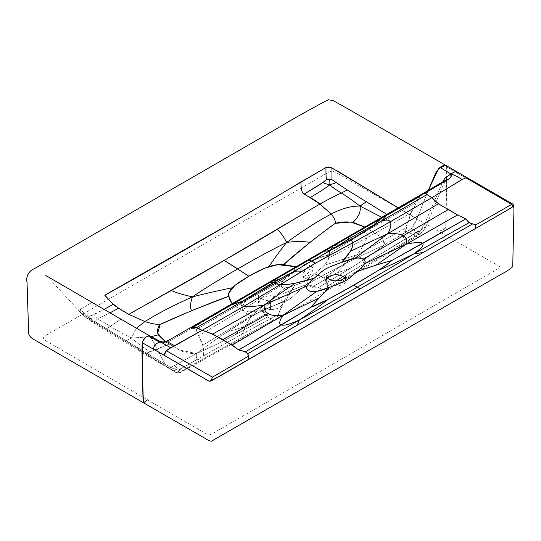 <?xml version="1.0" encoding="UTF-8"?>
<svg xmlns="http://www.w3.org/2000/svg" width="541" height="541" viewBox="0 0 541 541"><rect width="100%" height="100%" fill="white"/><g stroke="black" fill="none" stroke-linecap="round" stroke-linejoin="round"><path stroke-width="0.41" stroke-dasharray="2.71 2.03" d="M381.777 217.293L382.528 217.732C380.58 219.727 375.853 223.494 368.34 229.046L386.091 214.804L382.528 217.732L381.777 217.293M190.567 327.684L192.001 328.231L271.568 281.705C268.383 282.47 267.89 282.72 270.101 282.449C267.89 282.72 268.383 282.47 271.568 281.705C274.044 281.347 285.168 276.492 293.817 272.197C306.909 262.595 303.731 264.434 316.613 259.038L345.571 238.141L330.51 249.496L316.613 259.038L326.345 255.548C328.434 255.325 329.185 256.17 328.583 258.084L366.609 237.986L410.964 213.127L366.609 237.986L328.583 258.084C328.313 259.93 326.899 262.331 324.336 265.293L314.301 274.03C301.837 283.869 307.132 280.82 294.886 285.242C291.335 289.807 287.805 295.048 284.289 300.965C281.469 306.612 279.555 311.136 278.534 314.531L242.517 333.804L203.572 355.829C203.896 352.746 203.639 349.202 202.794 345.199L198.621 335.724L243.071 309.31L281.273 285.398L243.071 309.31L198.621 335.724L196.072 329.611L192.001 328.231L271.568 281.705L280.197 278.547L293.817 272.197L283.869 280.069C281.685 282.314 280.82 284.093 281.273 285.398C281.388 287.021 282.666 287.866 285.093 287.947L251.335 315.843C246.175 313.99 243.423 311.812 243.071 309.31C241.854 307.261 242.99 304.225 246.473 300.208L196.072 329.611L246.473 300.208L283.869 280.069L246.473 300.208L232.813 304.556L246.473 300.208L280.197 278.547L246.473 300.208C242.99 304.225 241.854 307.261 243.071 309.31C243.423 311.812 246.175 313.99 251.335 315.843L202.794 345.199L251.335 315.843C246.358 324.485 243.423 330.477 242.517 333.804C243.423 330.477 246.358 324.485 251.335 315.843L284.289 300.965L251.335 315.843L285.093 287.947L294.886 285.242L280.285 309.756L275.146 320.387L308.424 301.682L417.402 235.984L420.343 234.131L423.136 231.345L419.255 234.131C418.45 234.449 416.137 235.443 397.723 246.574L325.094 290.368L326.947 290.483L327.555 286.23L336.096 280.86L327.555 286.23C327.433 283.491 326.209 280.779 323.883 278.101L357.216 254.71C361.489 258.016 363.633 261.073 363.64 263.873C363.633 261.073 361.489 258.016 357.216 254.71L405.54 228.146L357.216 254.71C362.903 246.595 366.034 241.022 366.609 237.986C368.056 234.402 367.183 232.522 363.978 232.366L326.345 255.548L363.978 232.366L414.372 203.572L363.978 232.366L330.51 249.496L363.978 232.366L378.91 220.207L363.978 232.366C367.183 232.522 368.056 234.402 366.609 237.986C366.034 241.022 362.903 246.595 357.216 254.71L324.336 265.293L357.216 254.71L323.883 278.101C320.847 275.971 317.655 274.612 314.301 274.03L322.064 276.803L326.778 282.781L326.947 290.483L307.139 284.336L309.445 277.317L307.085 272.806L295.954 266.754L307.085 272.806L309.445 277.317L307.139 284.336C330.666 270.926 357.27 257.09 384.293 245.093C373.459 253.33 362.125 261.06 350.291 268.282L317.702 288.028C335.941 276.972 363.714 261.08 384.293 245.093C370.571 251.193 357.33 257.536 344.556 264.13C331.227 270.926 318.757 277.661 307.139 284.336L311.887 287.224L336.056 273.273C339.112 270.879 341.946 267.836 344.556 264.13C341.946 267.836 339.112 270.879 336.056 273.273L350.291 268.282L336.056 273.273L311.887 287.224L317.702 288.028C321.259 288.684 323.728 289.462 325.094 290.368L397.723 246.574C395.119 246.283 396.384 244.282 384.293 245.093C390.176 244.728 393.544 244.85 394.396 245.465L397.723 246.574L419.255 234.131L418.964 233.299L413.425 234.456L415.075 236.295L413.425 234.456L418.964 233.299L418.964 232.245L411.275 228.701L406.433 231.933L413.425 234.456L394.396 245.465L413.425 234.456L416.577 231.487L413.425 234.456L406.433 231.933L384.293 245.093L383.102 239.602L378.544 235.531L368.34 229.046C376.637 234.868 385.395 237.283 384.293 245.093L411.275 228.701C415.792 231.223 418.355 232.4 418.964 232.245C419.647 232.867 421.581 229.999 424.753 223.643C426.092 224.623 426.457 225.658 425.848 226.74L423.136 231.345L425.983 226.503L424.753 223.643L442.66 182.074L424.753 223.643L418.964 232.245L419.255 234.131L423.136 231.345L425.983 226.503L421.595 229.797L402.565 240.941L405.54 228.146L414.372 203.572L419.708 196.762L340.201 242.077L419.708 196.762L424.09 192.86L419.708 196.762L410.964 213.127L402.565 240.941L343.116 276.471L425.848 226.74M80.967 312.854L85.552 317.303L80.967 312.854L139.619 349.175C165.647 364.648 170.205 367.332 173.512 368.698C175.325 372.167 176.244 373.391 176.265 372.364L175.906 372.499L176.265 372.364C176.244 373.391 175.325 372.167 173.512 368.698L179.051 369.226C180.998 368.773 183.108 367.569 203.572 355.829C224.752 343.461 260.938 323.511 278.534 314.531L275.146 320.387L273.07 320.4C270.899 319.961 269.242 318.717 268.106 316.661C249.685 326.771 223.277 342.162 196.43 353.557C183.027 354.125 178.773 349.101 169.117 344.062C149.938 352.57 146.408 353.009 145.177 353.753L176.265 372.364L180.045 372.242L200.522 360.421L197.715 359.021L179.382 369.577L183.487 370.003L179.382 369.577L178.138 372.336L179.382 369.577L174.506 365.838L179.382 369.577L174.547 371.221L179.382 369.577L197.715 359.021C196.451 358.642 196.018 356.823 196.43 353.557L179.761 350.034L165.255 341.601L169.117 344.062L145.177 353.753L124.897 341.182L131.436 338.03C138.266 343.954 144.575 348.532 150.357 351.778C144.575 348.532 138.266 343.954 131.436 338.03C122.212 333.357 115.213 329.476 110.438 326.392C115.213 329.476 122.212 333.357 131.436 338.03L124.897 341.182L105.766 329.368L120.839 319.231L105.766 329.368L89.637 319.616L89.015 316.478L103.906 309.452L94.154 314.551L89.015 316.478L89.637 319.616L176.265 372.364L180.045 372.242C180.795 373.398 180.464 372.391 179.051 369.226C180.464 372.391 180.795 373.398 180.045 372.242C180.437 371.863 182.033 370.599 200.522 360.421L273.07 320.4L200.522 360.421C199.237 359.373 195.484 360.272 196.43 353.557L169.529 368.272L196.43 353.557C216.197 338.538 239.244 323.707 261.58 310.635L249.739 311.805L242.104 310.365L232.075 303.717L242.104 310.365L249.739 311.805L261.58 310.635L270.466 302.399L270.52 301.073L270.534 309.702L261.993 307.64L258.49 302.69L262.027 297.706L270.649 295.643L279.244 297.658L282.842 302.602C282.077 306.896 277.979 309.269 270.534 309.702L270.52 301.073C262.649 300.045 258.639 297.99 258.483 294.892L258.49 302.69M131.436 338.03L151.162 336.739L131.436 338.03L136.413 328.225L131.436 338.03M97.312 319.062L94.154 314.551L97.312 319.062L109.891 312.908L97.312 319.062C92.754 318.94 90.09 318.642 89.326 318.176C90.09 318.642 92.754 318.94 97.312 319.062L94.29 322.28L97.312 319.062C101.275 320.86 105.651 323.302 110.438 326.392C105.651 323.302 101.275 320.86 97.312 319.062M192.001 328.231C170.537 340.627 167.96 342.115 165.898 342.791L165.877 341.412L165.898 342.791L160.373 342.629C159.723 341.215 159.663 340.918 160.197 341.736C159.663 340.918 159.723 341.215 160.373 342.629L150.79 337.476C151.419 337.753 159.277 353.104 165.133 364.221L153.563 342.189L149.431 335.738L150.79 337.476C157.451 341.567 161.549 343.481 163.078 343.231L165.898 342.791C167.96 342.115 170.537 340.627 192.001 328.231C195.03 327.684 197.235 330.179 198.621 335.724C202.361 341.79 204.011 348.492 203.572 355.829C183.108 367.569 180.998 368.773 179.051 369.226L176.224 369.381C174.5 369.422 170.8 367.704 165.133 364.221L88.433 317.885L80.217 312.157L80.399 309.317C85.255 314.206 88.129 316.593 89.015 316.478C88.129 316.593 85.255 314.206 80.399 309.317L91.842 302.487L80.19 309.506L80.217 312.157L85.552 317.303L89.637 319.616L85.552 317.303L88.271 319.4L95.689 324.201L137.428 350.041L175.906 372.499C177.739 372.877 179.22 372.877 180.349 372.499L275.146 320.387L268.769 317.865L261.58 310.635L288.082 300.045C293.269 296.908 292.958 295.717 307.139 284.336L284.498 293.019C282.104 294.73 283.044 292.931 282.842 302.602L282.848 295.278C283.41 295.609 280.042 299.829 277.776 299.964L270.52 301.073L270.466 302.399L261.58 310.635L266.578 313.381L268.106 316.661L235.213 334.723C223.183 341.276 210.26 347.559 196.43 353.557C206.479 345.929 216.988 338.565 227.944 331.45L261.58 310.635L288.082 300.045C293.269 296.908 292.958 295.717 307.139 284.336L284.498 293.019C282.104 294.73 283.044 292.931 282.842 302.602M243.335 326.805L266.578 313.381L243.335 326.805L235.213 334.723L243.335 326.805C239.325 328.488 234.199 330.037 227.944 331.45C234.199 330.037 239.325 328.488 243.335 326.805M147.226 399.725L207.96 434.795C208.63 435.546 211.653 434.281 217.029 431.001L492.932 271.71C498.619 268.606 500.81 266.855 499.499 266.47L438.765 231.406L444.005 229.316L445.723 227.261L446.67 166.871L445.541 165.208L446.67 166.871L446.886 174.54L446.027 220.627C445.858 230.148 445.71 226.53 445.236 228.282C445.432 228.775 443.275 229.817 438.765 231.406L334.92 171.855C330.896 171.423 332.891 169.881 323.768 174.966L49.461 333.33C40.649 338.598 43.327 337.449 44.078 339.775L147.226 399.725L143.379 402.585M428.242 190.459L416.955 218.835L398.176 207.832L416.955 218.835C414.21 225.252 412.316 228.539 411.275 228.701L416.955 218.835L428.242 190.459M457.787 173.296L468.594 179.531L467.471 177.874L468.594 179.531L513.666 205.783L446.67 166.871L457.787 173.296L456.665 171.632M305.293 264.042L293.817 272.197C286.162 277.58 279.643 283.146 281.273 285.398C280.833 289.05 287.805 288.218 294.886 285.242L304.515 281.645L314.301 274.03C321.462 268.782 328.712 261.411 328.583 258.084C330.504 253.783 324.174 255.629 316.613 259.038L305.293 264.042M308.113 266.983C304.164 268.965 301.242 276.721 304.225 277.952C308.106 280.786 315.89 268.593 311.46 266.585L308.113 266.983M344.766 277.851L345.8 280.373C346.382 287.65 325.668 287.623 326.196 280.353L327.237 277.824M45.863 275.531L50.84 280.306L80.217 312.157M304.225 277.952L301.81 276.559C300.972 276.6 304.948 278.033 308.539 272.204C311.846 265.949 308.228 264.563 309.046 265.185L311.46 266.585M445.405 181.107L442.153 187.511L425.983 226.503"/><path stroke-width="0.81" d="M359.975 206.087C352.543 200.38 346.348 196.038 341.391 193.056L347.221 189.965L386.822 214.378L347.268 189.999L331.971 179.707L326.723 179.24C326.311 180.045 324.444 182.053 304.285 194.05L322.93 182.466L326.723 179.24L331.971 179.707L347.221 189.965L341.391 193.056C337.719 194.537 330.558 198.189 319.893 204.025C297.827 216.84 260.093 239.981 224.163 260.377C188.795 281.144 150.209 302.067 128.785 314.362C109.897 303.109 114.807 305.631 104.771 295.217C108.964 300.167 111.865 303.163 113.482 304.211L118.445 308.242L128.785 314.362L144.968 321.564C150.986 323.545 156.045 324.512 160.136 324.472C170.834 319.183 210.321 302.662 228.633 296.346L232.075 303.717L229.168 298.808L228.877 292.958L234.841 285.452L248.779 276.289L264.752 268.153L277.783 264.657L295.954 266.754L283.687 264.563C279.663 264.136 274.754 264.799 268.945 266.571C262.689 268.809 256.001 272.035 248.874 276.235L224.163 260.377L319.893 204.025C303.744 191.196 301.087 198.08 300.945 181.959C300.931 189.33 302.047 193.36 304.285 194.05L319.893 204.025L331.207 214.04C334.237 217.746 335.603 220.843 335.305 223.338L350.737 222.04L364.871 227.031L352.996 222.371C346.402 221.54 340.505 221.864 335.305 223.338C325.729 229.756 295.44 253.519 283.687 264.563L310.094 242.287C320.022 234.388 331.464 226.118 335.305 223.338C335.603 220.843 334.237 217.746 331.207 214.04L319.893 204.025C330.558 198.189 337.719 194.537 341.391 193.056C346.348 196.038 352.543 200.38 359.975 206.087L366.237 201.847L359.975 206.087C351.278 205.85 341.689 208.501 331.207 214.04C341.689 208.501 351.278 205.85 359.975 206.087C361.145 211.24 358.818 216.671 352.996 222.371C358.818 216.671 361.145 211.24 359.975 206.087L381.777 217.293L359.975 206.087M386.091 214.804L386.707 214.31L386.091 214.804M147.226 399.725L144.095 402.47L143.379 402.585L143.061 402.004L141.965 350.588L142.188 342.663L164.112 355.322L166.418 350.764L212.43 377.165L211.031 380.999L212.43 377.165L166.418 350.764L170.726 347.768L202.138 330.301L212.762 334.074L222.534 339.876L268.404 313.537C265.198 312.245 263.812 309.405 264.251 304.996C263.812 309.405 265.198 312.245 268.404 313.537L222.534 339.876L232.157 345.05L238.757 349.973L311.007 307.139L319.021 298.057L330.071 287.129L316.661 291.443C312.962 292.005 310.311 291.714 308.715 290.571C306.7 289.651 306.132 288.103 307.017 285.932C308.681 283.437 311.122 280.833 314.348 278.135L294.994 283.308C288.569 284.438 283.734 284.837 280.481 284.519L244.16 306.172L202.138 330.301L244.16 306.172C246.865 307.078 253.56 306.686 264.251 304.996L212.762 334.074L264.251 304.996L307.017 285.932L264.251 304.996C278.967 294.162 286.98 288.86 294.994 283.308C286.98 288.86 278.967 294.162 264.251 304.996C253.56 306.686 246.865 307.078 244.16 306.172L280.481 284.519C277.425 284.282 275.775 283.822 275.518 283.139L275.579 281.962L273.577 282.341L293.864 271.467C288.644 275.207 282.53 279.102 275.518 283.139C282.53 279.102 288.644 275.207 293.864 271.467C294.432 269.885 294.399 269.012 293.777 268.836C294.399 269.012 294.432 269.885 293.864 271.467L273.577 282.341L270.101 282.449L192.44 327.271L196.728 327.521L242.699 301.134C239.967 304.17 240.454 305.854 244.16 306.172C240.454 305.854 239.967 304.17 242.699 301.134L231.812 304.603L242.699 301.134L275.518 283.139L242.699 301.134C257.137 291.897 265.266 287.183 273.577 282.341C265.266 287.183 257.137 291.897 242.699 301.134L196.728 327.521L202.138 330.301C215.528 334.142 231.663 344.779 238.757 349.973C250.97 352.516 247.19 355.457 248.617 356.066L212.43 377.165L248.617 356.066L248.813 359.393C249.13 357.736 248.718 355.897 247.589 353.861L360.069 288.833L353.726 285.168L327.995 299.444L311.007 307.139L281.354 324.999C278.743 324.451 279.203 321.28 282.733 315.491L232.157 345.05L282.733 315.491C275.423 316.045 270.649 315.396 268.404 313.537C270.649 315.396 275.423 316.045 282.733 315.491L316.661 291.443L282.733 315.491L319.021 298.057L282.733 315.491C279.203 321.28 278.743 324.451 281.354 324.999C284.323 325.526 287.176 325.269 299.315 320.015C287.176 325.269 284.323 325.526 281.354 324.999L238.757 349.973L245.472 351.758L247.589 353.861L472.699 223.893L360.069 288.833L357.276 287.217C338.314 298.125 322.781 307.132 299.315 320.015C315.261 309.242 321.672 304.59 327.995 299.444C321.672 304.59 315.261 309.242 299.315 320.015L245.472 351.758L299.315 320.015L297.259 325.06L299.315 320.015C322.781 307.132 338.314 298.125 357.276 287.217L353.726 285.168L378.45 270.317C387.363 266.666 395.424 262.96 414.081 253.756C391.765 267.301 376.164 276.275 357.276 287.217C376.164 276.275 391.765 267.301 414.081 253.756C395.424 262.96 387.363 266.666 378.45 270.317C385.138 265.82 389.581 262.547 391.785 260.505L422.704 243.389C421.764 241.881 416.272 242.145 406.244 244.18L457.443 214.987L406.244 244.18L376.049 265.137L406.244 244.18C416.272 242.145 421.764 241.881 422.704 243.389L465.963 218.794L469.054 222.669L414.081 253.756C423.184 246.75 423.63 245.1 422.704 243.389C423.63 245.1 423.184 246.75 414.081 253.756L422.819 252.573L414.081 253.756L469.054 222.669L472.699 223.893C477.811 224.799 474.755 226.307 475.64 228.437L211.031 380.999C207.453 381.777 206.831 379.363 200.258 376.191L164.112 355.322C164.748 352.962 165.181 350.751 170.726 347.768L174.817 345.807L166.811 341.54C165.086 342.257 162.882 342.325 160.197 341.736C157.33 340.641 153.428 338.598 148.491 335.616L149.431 335.738L45.863 275.531M329.814 184.826C326.46 187.565 319.927 191.791 310.216 197.526C319.927 191.791 326.46 187.565 329.814 184.826C326.054 183.981 323.761 183.189 322.93 182.466C323.761 183.189 326.054 183.981 329.814 184.826C332.539 187.342 336.394 190.08 341.391 193.056C336.394 190.08 332.539 187.342 329.814 184.826L335.934 182.77L329.814 184.826C329.983 181.979 329.827 180.234 329.347 179.598C329.827 180.234 329.983 181.979 329.814 184.826M457.787 173.296L456.665 171.632L348.668 109.289L333.249 100.653L328.265 99.74C310.784 108.903 293.763 118.459 277.202 128.406L34.198 268.796C29.052 270.378 25.481 277.222 27.05 282.463L28.558 330.281C27.814 334.21 29.809 337.408 34.536 339.876L204.708 438.122C206.709 439.63 208.914 440.672 211.308 441.26L502.63 273.428C506.241 271.758 509.608 269.492 512.74 266.632L513.95 209.529L513.666 205.783C513.395 203.45 509.947 202.78 505.7 199.954L467.471 177.874L466.281 177.637L502.4 198.52C508.236 201.577 511.265 203.572 511.488 204.505L513.071 206.621L511.488 204.505C512.719 204.464 509.69 202.469 502.4 198.52L466.281 177.637L462.149 179.517L431.894 197.654C435.268 201.786 440.8 205.708 448.489 209.428C454.805 213.607 460.628 216.725 465.963 218.794C470.082 226.01 476.236 223.223 475.478 225.09L511.488 204.505L475.478 225.09L475.64 228.437L505.761 211.044L513.071 206.621L513.666 205.783L511.022 207.974L217.597 377.415L209.266 381.29L142.188 342.663L144.488 338.105L148.491 335.616C153.428 338.598 157.33 340.641 160.197 341.736L159.865 341.256L160.197 341.736C162.882 342.325 165.086 342.257 166.811 341.54L174.817 345.807L202.138 330.301L194.861 327.163L190.567 327.684L192.44 327.271L270.101 282.449L268.789 282.476L275.579 281.962L275.518 283.139C275.775 283.822 277.425 284.282 280.481 284.519L315.565 263.142L309.006 260.025L270.101 282.449L347.836 237.567L309.006 260.025L311.751 261.019L293.864 271.467C296.887 270.98 299.504 270.967 301.716 271.413C299.504 270.967 296.887 270.98 293.864 271.467L311.751 261.019L315.565 263.142L352.597 242.882C353.151 244.762 352.455 247.555 350.5 251.261L341.533 262.432L355.045 258.206C358.805 257.692 361.483 258.016 363.079 259.186L448.489 209.428L363.079 259.186C365.06 260.106 365.56 261.634 364.587 263.771C362.855 266.246 360.36 268.823 357.114 271.514L376.049 265.137L391.785 260.505L465.963 218.794L457.443 214.987L438.433 203.788L431.894 197.654L390.102 221.911L352.597 242.882C352.184 241.117 351.386 240.163 350.21 240.021L348.167 240.055L348.675 238.98L347.836 237.567L425.483 192.724L426.937 194.611L381.27 221.134C384.854 217.685 386.504 215.798 386.22 215.46C386.504 215.798 384.854 217.685 381.27 221.134L426.937 194.611L431.894 197.654L390.102 221.911C391.677 223.474 391.001 227.342 388.066 233.516L438.433 203.788L388.066 233.516C395.694 233.259 400.624 234.057 402.862 235.91C406.081 237.201 407.211 239.961 406.244 244.18L364.587 263.771L406.244 244.18C407.211 239.961 406.081 237.201 402.862 235.91C400.624 234.057 395.694 233.259 388.066 233.516L350.5 251.261L388.066 233.516L355.045 258.206L388.066 233.516C391.001 227.342 391.677 223.474 390.102 221.911L352.597 242.882C352.184 241.117 351.386 240.163 350.21 240.021L329.888 250.672C329.138 252.363 329.144 253.851 329.902 255.142C329.144 253.851 329.138 252.363 329.888 250.672L311.751 261.019L329.888 250.672L348.675 238.98L329.888 250.672L324.262 251.234L329.888 250.672L350.21 240.021L381.27 221.134C386.626 219.504 389.574 219.761 390.102 221.911C389.574 219.761 386.626 219.504 381.27 221.134C365.229 229.492 357.074 234.185 348.675 238.98C357.074 234.185 365.229 229.492 381.27 221.134L350.21 240.021L348.161 240.055L348.675 238.98L347.836 237.567L345.571 238.141L347.836 237.567L425.483 192.724L424.09 192.86L446.67 179.538L445.405 181.107M286.676 242.422C306.28 228.309 319.136 220.343 331.207 214.04C319.136 220.343 306.28 228.309 286.676 242.422C300.066 240.711 303.886 241.786 310.094 242.287C303.886 241.786 300.066 240.711 286.676 242.422C283.707 236.606 280.542 232.278 277.181 229.445C280.542 232.278 283.707 236.606 286.676 242.422C265.969 252.667 253.208 260.045 237.661 268.924L248.874 276.235C241.631 280.333 236.086 284.174 232.251 287.758C229.195 291.105 227.991 293.966 228.633 296.346L191.649 310.669L160.136 324.472L157.674 333.236L165.255 341.601L158.256 334.805C156.985 330.896 157.614 327.454 160.136 324.472C156.045 324.512 150.986 323.545 144.968 321.564L128.785 314.362L224.163 260.377L237.661 268.924C253.208 260.045 265.969 252.667 286.676 242.422C276.803 254.845 272.941 260.863 268.945 266.571C272.941 260.863 276.803 254.845 286.676 242.422M343.116 276.471L336.096 280.86L343.116 276.471M151.162 336.739L158.256 334.805L151.162 336.739M136.413 328.225L144.968 321.564L136.413 328.225M109.891 312.908L118.445 308.242L109.891 312.908M103.906 309.452L113.482 304.211L103.906 309.452M192.393 296.86C190.209 303.542 189.959 308.147 191.649 310.669C189.959 308.147 190.209 303.542 192.393 296.86C168.799 307.68 155.524 314.801 144.968 321.564C155.524 314.801 168.799 307.68 192.393 296.86C212.944 291.714 222.845 289.787 232.251 287.758C222.845 289.787 212.944 291.714 192.393 296.86C209.725 285.134 222.31 277.885 237.661 268.924C222.31 277.885 209.725 285.134 192.393 296.86C182.966 294.771 175.96 292.654 171.389 290.524C175.96 292.654 182.966 294.771 192.393 296.86M331.944 167.953L331.971 179.707L331.944 167.953C329.57 166.831 327.582 166.696 325.973 167.534C325.892 175.277 326.142 179.179 326.723 179.24C326.142 179.179 325.892 175.277 325.973 167.534L300.945 181.959C259.687 207.02 145.962 272.678 104.771 295.217L242.409 216.576L325.736 167.629L330.26 167.304L338.943 171.862L398.176 207.832L331.944 167.953M80.967 312.854L80.217 312.157M456.665 171.632L455.488 171.396L450.856 173.925C453.98 174.878 457.747 176.738 462.149 179.517L466.281 177.637L467.471 177.874L456.665 171.632L455.488 171.396L450.856 173.925L439.928 167.352L435.728 172.971L428.242 190.459L438.46 168.819L445.541 165.208L444.364 164.971L439.928 167.352L450.856 173.925C453.98 174.878 457.747 176.738 462.149 179.517L431.894 197.654C427.566 195.152 425.429 193.509 425.483 192.724C446.068 180.789 448.854 179.179 450.186 177.928C451.37 176.975 451.593 175.636 450.856 173.925L450.93 177.042C449.003 178.658 455.644 175.379 425.483 192.724L424.09 192.86L190.567 327.684L192.001 328.231M160.197 341.736L170.726 347.768L160.197 341.736C154.036 344.319 154.111 346.808 153.306 349.087C154.111 346.808 154.036 344.319 160.197 341.736M143.379 402.585L142.384 371.978L142.188 342.663L145.204 337.422L149.431 335.738L159.865 341.256C162.855 341.858 161.827 342.325 165.877 341.412C171.199 339.187 182.702 332.093 190.567 327.684M325.655 268.965C328.353 267.403 333.648 265.225 341.533 262.432C352.157 258.05 359.332 256.961 363.079 259.186C367.752 260.647 363.85 266.091 357.114 271.514C352.225 276.032 348.451 279.055 345.787 280.59C343.136 282.125 337.895 284.302 330.071 287.129C319.528 291.565 312.407 292.715 308.715 290.571C304.867 288.407 306.747 284.262 314.348 278.135C319.183 273.577 322.95 270.52 325.655 268.965M327.237 277.824L329.063 276.343C335.271 273.773 340.499 274.28 344.766 277.851M450.856 173.925L444.648 178.51L442.66 182.074L444.648 178.51L450.856 173.925M352.597 242.882C354.511 246.02 348.208 255.812 341.533 262.432C324.539 268.721 325.242 268.316 314.348 278.135C302.879 281.983 285.918 285.621 280.481 284.519C317.344 261.743 313.144 264.164 352.597 242.882M330.071 287.129C346.95 280.765 346.098 281.259 357.114 271.514C367.305 267.727 385.801 262.108 391.785 260.505C385.652 267.7 323.464 303.602 311.007 307.139C313.787 303.69 323.511 293.006 330.071 287.129M345.8 280.373L345.8 275.788C346.957 274.801 343.981 281.638 334.737 280.806C327.738 279.995 326.013 276.627 326.209 275.937L326.196 280.353"/></g></svg>
